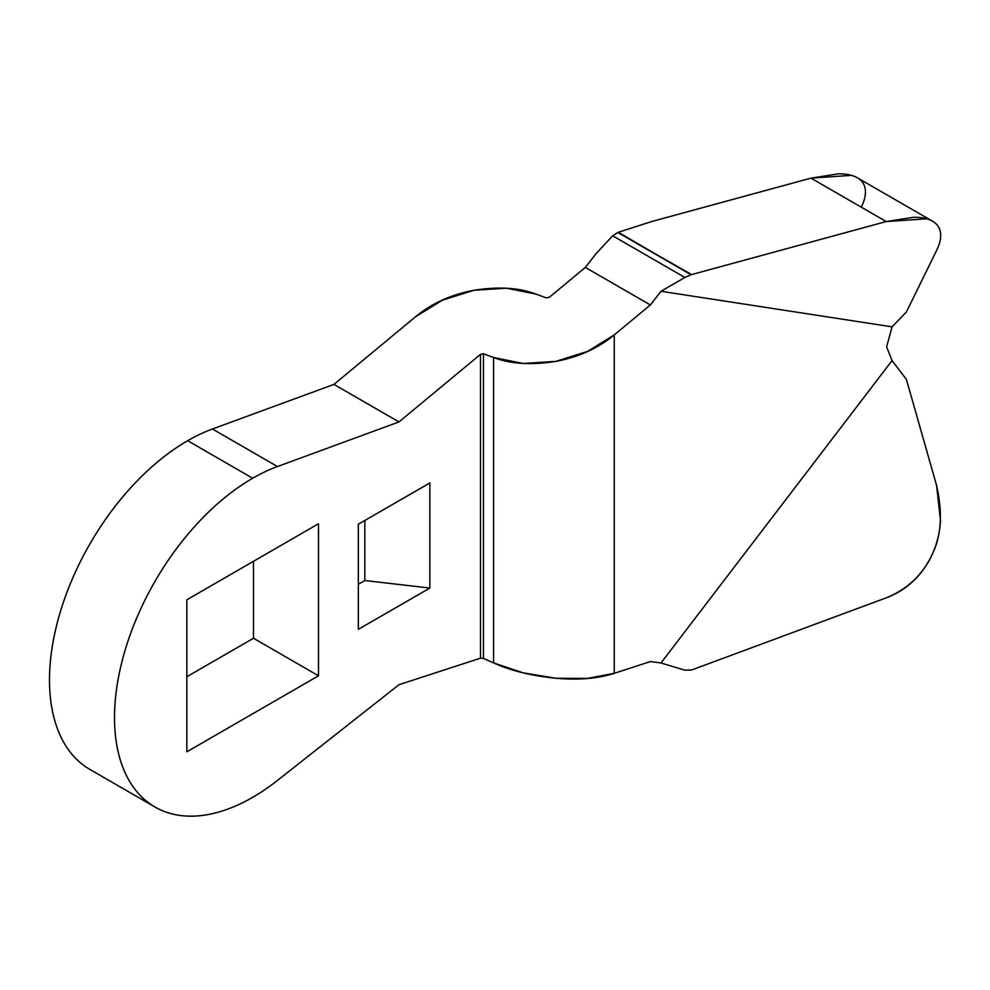 <?xml version="1.0" encoding="UTF-8"?>
<svg xmlns="http://www.w3.org/2000/svg" width="990" height="990" viewBox="0 0 990 990"><rect width="100%" height="100%" fill="white"/><g stroke="black" fill="none" stroke-linecap="round" stroke-linejoin="round"><path stroke-width="1.49" d="M153.005 805.86L89.966 769.465C77.01 761.978 67.023 750.494 60.019 735.001C53.002 719.495 49.5 701.168 49.5 680.019C49.5 658.857 53.002 636.483 60.019 612.897C67.023 589.298 77.01 566.28 89.966 543.844C102.923 521.408 117.859 501.249 134.788 483.38C151.718 465.51 169.34 451.292 187.667 440.711A195.389 112.811 -60 0 1 212.429 428.992A195.389 112.811 120 0 0 187.667 440.711L252.685 478.244A195.389 112.811 -60 0 1 277.447 466.538L212.429 428.992L333.952 384.405L415.491 316.8C431.665 303.398 451.131 294.55 473.913 290.28L506.521 288.189L536.196 294.178L546.307 297.891L549.252 297.334L585.337 267.424L650.356 304.957L660.998 291.27L684.87 277.472L612.674 235.793L618.342 232.266L652.101 221.413L810.971 178.138L886.211 221.562L691.614 274.564L886.211 221.562L913.535 217.28C921.504 217.206 927.816 218.505 932.469 221.166C937.109 223.827 939.795 227.688 940.5 232.737C941.205 237.773 939.906 243.676 936.59 250.445L906.407 311.961L892.064 326.849L660.998 291.27L650.356 304.957L614.27 334.88L614.27 673.324L650.356 661.567L660.998 662.978L892.064 360.583L886.607 346.871L892.064 326.849L660.998 291.27L684.87 277.472L691.614 274.564L617.834 232.477L691.045 274.737L618.342 232.266L652.101 221.413L810.971 178.138L838.307 173.844C846.277 173.77 852.588 175.069 857.241 177.73C861.882 180.403 864.555 184.251 865.272 189.3C865.978 194.349 864.678 200.252 861.362 207.009M91.86 770.517A195.389 112.811 120 0 1 59.511 614.604A195.389 112.811 120 0 1 187.667 440.711L252.685 478.244A195.389 112.811 -60 0 0 124.839 651.111A195.389 112.811 -60 0 0 155.739 807.432A195.389 112.811 -60 0 0 277.447 780.442L398.97 684.709L480.509 658.164L480.509 354.346L398.97 421.938L277.447 466.538A195.389 112.811 120 0 0 252.685 478.244C233.281 489.456 214.706 504.69 196.948 523.982C179.19 543.275 163.771 564.968 150.678 589.062C137.598 613.157 127.958 637.61 121.758 662.421C115.558 687.221 113.33 710.288 115.075 731.585C116.82 752.895 122.389 770.641 131.794 784.823C141.186 799.004 153.599 808.409 169.042 813.062C184.487 817.703 201.638 817.196 220.51 811.515C239.382 805.835 258.365 795.477 277.447 780.442L398.97 684.709L480.509 658.164L483.454 658.424L493.577 662.892L493.577 357.501L483.454 353.789L483.454 658.424L493.577 662.892L523.24 672.866L555.848 678.261C578.63 680.229 598.109 678.583 614.27 673.324L650.356 661.567L660.998 662.978L892.064 360.583L906.407 379.43L936.59 485.459L940.5 520.629C939.795 532.41 937.109 543.498 932.469 553.856C927.816 564.226 921.504 573.198 913.535 580.784C905.565 588.357 896.457 594.05 886.211 597.849L691.614 670.007L684.87 670.168L660.998 662.978L684.87 670.168L691.614 670.007L886.211 597.849C907.533 589.223 922.952 574.559 932.469 553.856C941.366 535.565 942.74 512.758 936.59 485.459L906.407 379.43L892.064 360.583L886.607 346.871L892.064 326.849L906.407 311.961L936.59 250.445M318.508 675.799L186.85 751.806L186.85 599.779L318.508 523.76L318.508 675.799L318.508 523.76L186.85 599.779L186.85 751.806L318.508 675.799L253.49 638.253L253.49 561.305L253.49 638.253L318.508 675.799M429.858 482.947L429.858 588.048L358.331 629.343L358.331 524.23L429.858 482.947L358.331 524.23L358.331 629.343L429.858 588.048L429.858 482.947M585.337 267.424L595.98 253.737L585.337 267.424L650.356 304.957L614.27 334.88C598.109 348.282 578.63 357.118 555.848 361.387L523.24 363.491L493.577 357.501L483.454 353.789L480.509 354.346L398.97 421.938L277.447 466.538L212.429 428.992L333.952 384.405L398.97 421.938L333.952 384.405L415.491 316.8L442.307 300.23L473.913 290.28C498.638 286.382 519.391 287.682 536.196 294.178L546.307 297.891L549.252 297.334L585.337 267.424M186.85 676.727L253.49 638.253L186.85 676.727M612.674 235.793L595.98 253.737L612.674 235.793L684.87 277.472L691.045 274.737L617.834 232.477L612.674 235.793M851.499 175.366L810.971 178.138L886.211 221.562L926.727 218.802M932.469 221.166L857.241 177.73M358.331 584.298L364.84 580.536L364.84 520.48L364.84 580.536L429.858 588.048L364.84 580.536L358.331 584.298M493.577 662.892C510.37 670.601 531.123 675.725 555.848 678.261L587.466 678.422L614.27 673.324L614.27 334.88L587.466 351.45L555.848 361.387C531.123 365.298 510.37 363.998 493.577 357.501L493.577 662.892M480.509 658.164L480.509 354.346L483.454 353.789L483.454 658.424L480.509 658.164"/></g></svg>
